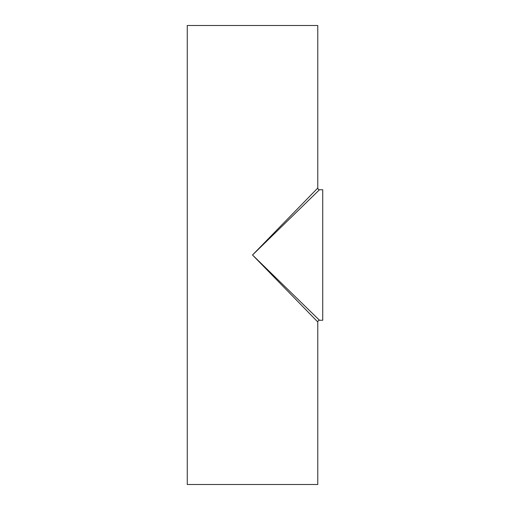 <?xml version="1.0" encoding="UTF-8"?>
<svg xmlns="http://www.w3.org/2000/svg" width="510" height="510" viewBox="0 0 510 510"><rect width="100%" height="100%" fill="white"/><g stroke="black" fill="none" stroke-linecap="round" stroke-linejoin="round"><path stroke-width="0.76" d="M319.483 189.745L322.734 189.745L322.734 320.255L319.483 320.255L252.514 255L317.768 321.963L317.768 484.5L187.266 484.5L187.266 25.5L317.768 25.5L317.768 188.037L252.514 255L319.483 189.745C318.572 189.784 317.998 189.216 317.768 188.037M319.483 320.248C318.572 320.216 317.998 320.784 317.768 321.963"/></g></svg>
